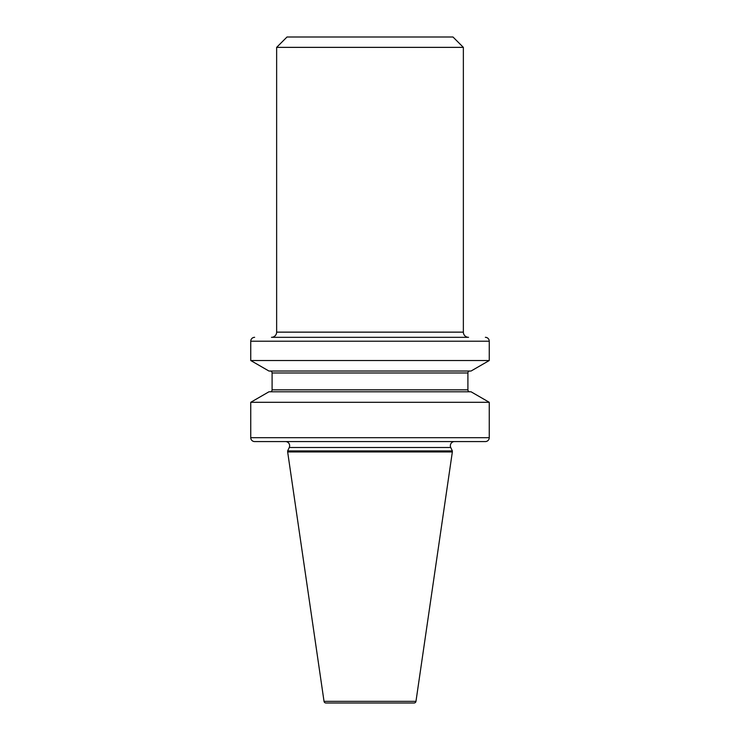 <?xml version="1.0" encoding="UTF-8"?>
<svg xmlns="http://www.w3.org/2000/svg" width="740" height="740" viewBox="0 0 740 740"><rect width="100%" height="100%" fill="white"/><g stroke="black" fill="none" stroke-linecap="round" stroke-linejoin="round"><path stroke-width="1.11" d="M450.743 447.487L289.257 447.487A4.153 4.153 0 0 0 285.501 441.577L454.499 441.577A4.153 4.153 0 0 0 450.743 447.487L452.344 450.919L287.657 450.919L287.657 451.955L452.344 451.955L415.973 701.335A1.943 1.943 0 0 1 414.049 703L325.952 703A1.943 1.943 0 0 1 324.028 701.335L287.657 451.955M276.64 332.14A5.189 5.189 0 0 1 271.45 337.32L468.55 337.32A5.189 5.189 0 0 1 463.36 332.14L463.36 47.369L276.64 47.369L276.64 332.14L463.36 332.14M485.357 441.577L254.643 441.577A3.894 3.894 0 0 1 250.749 437.692L489.251 437.692A3.894 3.894 0 0 1 485.357 441.577L254.643 441.577M254.643 337.32A3.894 3.894 0 0 0 250.749 341.214L250.749 360.528L489.251 360.528L471.038 371.036L268.962 371.036L250.749 360.528M485.357 337.32A3.894 3.894 0 0 1 489.251 341.214L489.251 360.528M452.344 450.919L452.344 451.955M289.257 447.487L287.657 450.919M250.749 402.301L268.962 391.784L471.038 391.784L489.251 402.301L250.749 402.301L250.749 437.692M489.251 402.301L489.251 437.692M469.845 391.784A1.943 1.943 0 0 1 467.902 389.841L272.098 389.841A1.943 1.943 0 0 1 270.156 391.784M467.902 389.841L467.902 372.979L272.098 372.979L272.098 389.841M467.902 372.979A1.943 1.943 0 0 1 469.845 371.036M272.098 372.979A1.943 1.943 0 0 0 270.156 371.036M463.36 47.369L452.991 37L287.009 37L276.64 47.369M324.028 701.335L415.973 701.335M489.251 341.214L250.749 341.214"/></g></svg>
